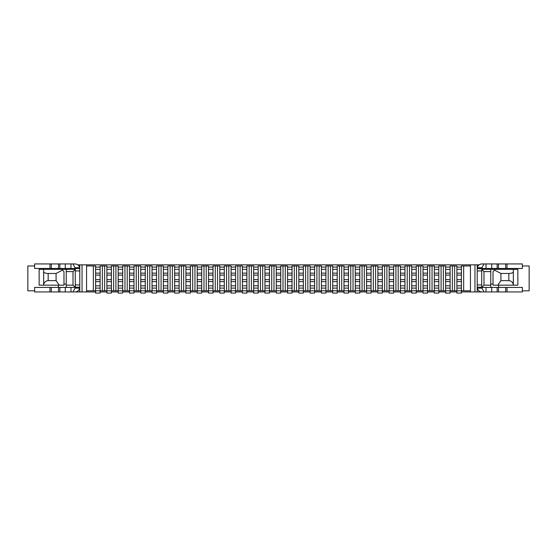 <?xml version="1.0" encoding="UTF-8"?>
<svg xmlns="http://www.w3.org/2000/svg" width="557" height="557" viewBox="0 0 557 557"><rect width="100%" height="100%" fill="white"/><g stroke="black" fill="none" stroke-linecap="round" stroke-linejoin="round"><path stroke-width="0.84" d="M86.558 290.81L93.332 290.81L93.332 265.968L95.595 265.968L95.595 269.351L100.107 269.351L100.107 293.066L95.595 293.066L95.595 290.81L104.625 290.81L104.625 265.968L102.37 265.968L102.37 290.81M95.595 269.351L95.595 275.116L100.107 275.116M95.595 275.116L95.595 290.81L93.332 290.81M100.107 269.351L100.107 265.968L102.37 265.968M95.595 267.095L100.107 267.095M95.595 279.628L100.107 279.628M95.595 288.094L100.107 288.094M104.625 265.968L106.881 265.968L106.881 269.351L111.4 269.351L111.4 293.066L106.881 293.066L106.881 290.81L115.919 290.81L115.919 265.968L113.656 265.968L113.656 290.81M106.881 269.351L106.881 275.116L111.4 275.116M106.881 275.116L106.881 290.81L104.625 290.81M111.4 269.351L111.4 265.968L113.656 265.968M106.881 267.095L111.4 267.095M106.881 279.628L111.4 279.628M106.881 288.094L111.4 288.094M115.919 265.968L118.175 265.968L118.175 269.351L122.693 269.351L122.693 293.066L118.175 293.066L118.175 290.81L127.205 290.81L127.205 265.968L124.949 265.968L124.949 290.81M118.175 269.351L118.175 275.116L122.693 275.116M118.175 275.116L118.175 290.81L115.919 290.81M122.693 269.351L122.693 265.968L124.949 265.968M118.175 267.095L122.693 267.095M118.175 279.628L122.693 279.628M118.175 288.094L122.693 288.094M127.205 265.968L129.468 265.968L129.468 269.351L133.979 269.351L133.979 293.066L129.468 293.066L129.468 290.81L138.498 290.81L138.498 265.968L136.242 265.968L136.242 290.81M129.468 269.351L129.468 275.116L133.979 275.116M129.468 275.116L129.468 290.81L127.205 290.81M133.979 269.351L133.979 265.968L136.242 265.968M129.468 267.095L133.979 267.095M129.468 279.628L133.979 279.628M129.468 288.094L133.979 288.094M138.498 265.968L140.754 265.968L140.754 269.351L145.273 269.351L145.273 293.066L140.754 293.066L140.754 290.81L149.791 290.81L149.791 265.968L147.528 265.968L147.528 290.81M140.754 269.351L140.754 275.116L145.273 275.116M140.754 275.116L140.754 290.81L138.498 290.81M145.273 269.351L145.273 265.968L147.528 265.968M140.754 267.095L145.273 267.095M140.754 279.628L145.273 279.628M140.754 288.094L145.273 288.094M149.791 265.968L152.047 265.968L152.047 269.351L156.559 269.351L156.559 293.066L152.047 293.066L152.047 290.81L161.077 290.81L161.077 265.968L158.822 265.968L158.822 290.81M152.047 269.351L152.047 275.116L156.559 275.116M152.047 275.116L152.047 290.81L149.791 290.81M156.559 269.351L156.559 265.968L158.822 265.968M152.047 267.095L156.559 267.095M152.047 279.628L156.559 279.628M152.047 288.094L156.559 288.094M161.077 265.968L163.333 265.968L163.333 269.351L167.852 269.351L167.852 293.066L163.333 293.066L163.333 290.81L172.371 290.81L172.371 265.968L170.108 265.968L170.108 290.81M163.333 269.351L163.333 275.116L167.852 275.116M163.333 275.116L163.333 290.81L161.077 290.81M167.852 269.351L167.852 265.968L170.108 265.968M163.333 267.095L167.852 267.095M163.333 279.628L167.852 279.628M163.333 288.094L167.852 288.094M172.371 265.968L174.626 265.968L174.626 269.351L179.145 269.351L179.145 293.066L174.626 293.066L174.626 290.81L183.657 290.81L183.657 265.968L181.401 265.968L181.401 290.81M174.626 269.351L174.626 275.116L179.145 275.116M174.626 275.116L174.626 290.81L172.371 290.81M179.145 269.351L179.145 265.968L181.401 265.968M174.626 267.095L179.145 267.095M174.626 279.628L179.145 279.628M174.626 288.094L179.145 288.094M183.657 265.968L185.92 265.968L185.92 269.351L190.431 269.351L190.431 293.066L185.92 293.066L185.92 290.81L194.95 290.81L194.95 265.968L192.694 265.968L192.694 290.81M185.92 269.351L185.92 275.116L190.431 275.116M185.92 275.116L185.92 290.81L183.657 290.81M190.431 269.351L190.431 265.968L192.694 265.968M185.92 267.095L190.431 267.095M185.92 279.628L190.431 279.628M185.92 288.094L190.431 288.094M194.95 265.968L197.206 265.968L197.206 269.351L201.725 269.351L201.725 293.066L197.206 293.066L197.206 290.81L206.243 290.81L206.243 265.968L203.98 265.968L203.98 290.81M197.206 269.351L197.206 275.116L201.725 275.116M197.206 275.116L197.206 290.81L194.95 290.81M201.725 269.351L201.725 265.968L203.98 265.968M197.206 267.095L201.725 267.095M197.206 279.628L201.725 279.628M197.206 288.094L201.725 288.094M206.243 265.968L208.499 265.968L208.499 269.351L213.018 269.351L213.018 293.066L208.499 293.066L208.499 290.81L217.529 290.81L217.529 265.968L215.274 265.968L215.274 290.81M208.499 269.351L208.499 275.116L213.018 275.116M208.499 275.116L208.499 290.81L206.243 290.81M213.018 269.351L213.018 265.968L215.274 265.968M208.499 267.095L213.018 267.095M208.499 279.628L213.018 279.628M208.499 288.094L213.018 288.094M217.529 265.968L219.792 265.968L219.792 269.351L224.304 269.351L224.304 293.066L219.792 293.066L219.792 290.81L228.823 290.81L228.823 265.968L226.567 265.968L226.567 290.81M219.792 269.351L219.792 275.116L224.304 275.116M219.792 275.116L219.792 290.81L217.529 290.81M224.304 269.351L224.304 265.968L226.567 265.968M219.792 267.095L224.304 267.095M219.792 279.628L224.304 279.628M219.792 288.094L224.304 288.094M228.823 265.968L231.078 265.968L231.078 269.351L235.597 269.351L235.597 293.066L231.078 293.066L231.078 290.81L240.109 290.81L240.109 265.968L237.853 265.968L237.853 290.81M231.078 269.351L231.078 275.116L235.597 275.116M231.078 275.116L231.078 290.81L228.823 290.81M235.597 269.351L235.597 265.968L237.853 265.968M231.078 267.095L235.597 267.095M231.078 279.628L235.597 279.628M231.078 288.094L235.597 288.094M240.109 265.968L242.372 265.968L242.372 269.351L246.883 269.351L246.883 293.066L242.372 293.066L242.372 290.81L251.402 290.81L251.402 265.968L249.146 265.968L249.146 290.81M242.372 269.351L242.372 275.116L246.883 275.116M242.372 275.116L242.372 290.81L240.109 290.81M246.883 269.351L246.883 265.968L249.146 265.968M242.372 267.095L246.883 267.095M242.372 279.628L246.883 279.628M242.372 288.094L246.883 288.094M251.402 265.968L253.658 265.968L253.658 269.351L258.176 269.351L258.176 293.066L253.658 293.066L253.658 290.81L262.695 290.81L262.695 265.968L260.432 265.968L260.432 290.81M253.658 269.351L253.658 275.116L258.176 275.116M253.658 275.116L253.658 290.81L251.402 290.81M258.176 269.351L258.176 265.968L260.432 265.968M253.658 267.095L258.176 267.095M253.658 279.628L258.176 279.628M253.658 288.094L258.176 288.094M262.695 265.968L264.951 265.968L264.951 269.351L269.47 269.351L269.47 293.066L264.951 293.066L264.951 290.81L273.981 290.81L273.981 265.968L271.725 265.968L271.725 290.81M264.951 269.351L264.951 275.116L269.47 275.116M264.951 275.116L264.951 290.81L262.695 290.81M269.47 269.351L269.47 265.968L271.725 265.968M264.951 267.095L269.47 267.095M264.951 279.628L269.47 279.628M264.951 288.094L269.47 288.094M273.981 265.968L276.244 265.968L276.244 269.351L280.756 269.351L280.756 293.066L276.244 293.066L276.244 290.81L285.275 290.81L285.275 265.968L283.019 265.968L283.019 290.81M276.244 269.351L276.244 275.116L280.756 275.116M276.244 275.116L276.244 290.81L273.981 290.81M280.756 269.351L280.756 265.968L283.019 265.968M276.244 267.095L280.756 267.095M276.244 279.628L280.756 279.628M276.244 288.094L280.756 288.094M285.275 265.968L287.53 265.968L287.53 269.351L292.049 269.351L292.049 293.066L287.53 293.066L287.53 290.81L296.568 290.81L296.568 265.968L294.305 265.968L294.305 290.81M287.53 269.351L287.53 275.116L292.049 275.116M287.53 275.116L287.53 290.81L285.275 290.81M292.049 269.351L292.049 265.968L294.305 265.968M287.53 267.095L292.049 267.095M287.53 279.628L292.049 279.628M287.53 288.094L292.049 288.094M296.568 265.968L298.824 265.968L298.824 269.351L303.342 269.351L303.342 293.066L298.824 293.066L298.824 290.81L307.854 290.81L307.854 265.968L305.598 265.968L305.598 290.81M298.824 269.351L298.824 275.116L303.342 275.116M298.824 275.116L298.824 290.81L296.568 290.81M303.342 269.351L303.342 265.968L305.598 265.968M298.824 267.095L303.342 267.095M298.824 279.628L303.342 279.628M298.824 288.094L303.342 288.094M307.854 265.968L310.117 265.968L310.117 269.351L314.628 269.351L314.628 293.066L310.117 293.066L310.117 290.81L319.147 290.81L319.147 265.968L316.891 265.968L316.891 290.81M310.117 269.351L310.117 275.116L314.628 275.116M310.117 275.116L310.117 290.81L307.854 290.81M314.628 269.351L314.628 265.968L316.891 265.968M310.117 267.095L314.628 267.095M310.117 279.628L314.628 279.628M310.117 288.094L314.628 288.094M319.147 265.968L321.403 265.968L321.403 269.351L325.922 269.351L325.922 293.066L321.403 293.066L321.403 290.81L330.433 290.81L330.433 265.968L328.177 265.968L328.177 290.81M321.403 269.351L321.403 275.116L325.922 275.116M321.403 275.116L321.403 290.81L319.147 290.81M325.922 269.351L325.922 265.968L328.177 265.968M321.403 267.095L325.922 267.095M321.403 279.628L325.922 279.628M321.403 288.094L325.922 288.094M330.433 265.968L332.696 265.968L332.696 269.351L337.208 269.351L337.208 293.066L332.696 293.066L332.696 290.81L341.726 290.81L341.726 265.968L339.471 265.968L339.471 290.81M332.696 269.351L332.696 275.116L337.208 275.116M332.696 275.116L332.696 290.81L330.433 290.81M337.208 269.351L337.208 265.968L339.471 265.968M332.696 267.095L337.208 267.095M332.696 279.628L337.208 279.628M332.696 288.094L337.208 288.094M341.726 265.968L343.982 265.968L343.982 269.351L348.501 269.351L348.501 293.066L343.982 293.066L343.982 290.81L353.02 290.81L353.02 265.968L350.757 265.968L350.757 290.81M343.982 269.351L343.982 275.116L348.501 275.116M343.982 275.116L343.982 290.81L341.726 290.81M348.501 269.351L348.501 265.968L350.757 265.968M343.982 267.095L348.501 267.095M343.982 279.628L348.501 279.628M343.982 288.094L348.501 288.094M353.02 265.968L355.275 265.968L355.275 269.351L359.794 269.351L359.794 293.066L355.275 293.066L355.275 290.81L364.306 290.81L364.306 265.968L362.05 265.968L362.05 290.81M355.275 269.351L355.275 275.116L359.794 275.116M355.275 275.116L355.275 290.81L353.02 290.81M359.794 269.351L359.794 265.968L362.05 265.968M355.275 267.095L359.794 267.095M355.275 279.628L359.794 279.628M355.275 288.094L359.794 288.094M364.306 265.968L366.569 265.968L366.569 269.351L371.08 269.351L371.08 293.066L366.569 293.066L366.569 290.81L375.599 290.81L375.599 265.968L373.343 265.968L373.343 290.81M366.569 269.351L366.569 275.116L371.08 275.116M366.569 275.116L366.569 290.81L364.306 290.81M371.08 269.351L371.08 265.968L373.343 265.968M366.569 267.095L371.08 267.095M366.569 279.628L371.08 279.628M366.569 288.094L371.08 288.094M375.599 265.968L377.855 265.968L377.855 269.351L382.374 269.351L382.374 293.066L377.855 293.066L377.855 290.81L386.892 290.81L386.892 265.968L384.629 265.968L384.629 290.81M377.855 269.351L377.855 275.116L382.374 275.116M377.855 275.116L377.855 290.81L375.599 290.81M382.374 269.351L382.374 265.968L384.629 265.968M377.855 267.095L382.374 267.095M377.855 279.628L382.374 279.628M377.855 288.094L382.374 288.094M386.892 265.968L389.148 265.968L389.148 269.351L393.667 269.351L393.667 293.066L389.148 293.066L389.148 290.81L398.178 290.81L398.178 265.968L395.923 265.968L395.923 290.81M389.148 269.351L389.148 275.116L393.667 275.116M389.148 275.116L389.148 290.81L386.892 290.81M393.667 269.351L393.667 265.968L395.923 265.968M389.148 267.095L393.667 267.095M389.148 279.628L393.667 279.628M389.148 288.094L393.667 288.094M398.178 265.968L400.441 265.968L400.441 269.351L404.953 269.351L404.953 293.066L400.441 293.066L400.441 290.81L409.472 290.81L409.472 265.968L407.209 265.968L407.209 290.81M400.441 269.351L400.441 275.116L404.953 275.116M400.441 275.116L400.441 290.81L398.178 290.81M404.953 269.351L404.953 265.968L407.209 265.968M400.441 267.095L404.953 267.095M400.441 279.628L404.953 279.628M400.441 288.094L404.953 288.094M409.472 265.968L411.727 265.968L411.727 269.351L416.246 269.351L416.246 293.066L411.727 293.066L411.727 290.81L420.758 290.81L420.758 265.968L418.502 265.968L418.502 290.81M411.727 269.351L411.727 275.116L416.246 275.116M411.727 275.116L411.727 290.81L409.472 290.81M416.246 269.351L416.246 265.968L418.502 265.968M411.727 267.095L416.246 267.095M411.727 279.628L416.246 279.628M411.727 288.094L416.246 288.094M420.758 265.968L423.021 265.968L423.021 269.351L427.532 269.351L427.532 293.066L423.021 293.066L423.021 290.81L432.051 290.81L432.051 265.968L429.795 265.968L429.795 290.81M423.021 269.351L423.021 275.116L427.532 275.116M423.021 275.116L423.021 290.81L420.758 290.81M427.532 269.351L427.532 265.968L429.795 265.968M423.021 267.095L427.532 267.095M423.021 279.628L427.532 279.628M423.021 288.094L427.532 288.094M432.051 265.968L434.307 265.968L434.307 269.351L438.825 269.351L438.825 293.066L434.307 293.066L434.307 290.81L443.344 290.81L443.344 265.968L441.081 265.968L441.081 290.81M434.307 269.351L434.307 275.116L438.825 275.116M434.307 275.116L434.307 290.81L432.051 290.81M438.825 269.351L438.825 265.968L441.081 265.968M434.307 267.095L438.825 267.095M434.307 279.628L438.825 279.628M434.307 288.094L438.825 288.094M443.344 265.968L445.6 265.968L445.6 269.351L450.119 269.351L450.119 293.066L445.6 293.066L445.6 290.81L454.63 290.81L454.63 265.968L452.375 265.968L452.375 290.81M445.6 269.351L445.6 275.116L450.119 275.116M445.6 275.116L445.6 290.81L443.344 290.81M450.119 269.351L450.119 265.968L452.375 265.968M445.6 267.095L450.119 267.095M445.6 279.628L450.119 279.628M445.6 288.094L450.119 288.094M454.63 265.968L456.893 265.968L456.893 269.351L461.405 269.351L461.405 293.066L456.893 293.066L456.893 290.81L470.442 290.81M456.893 269.351L456.893 275.116L461.405 275.116M456.893 275.116L456.893 290.81L454.63 290.81M461.405 269.351L461.405 265.968L463.668 265.968L463.668 290.81M456.893 267.095L461.405 267.095M456.893 279.628L461.405 279.628M456.893 288.094L461.405 288.094M75.042 268.453L34.625 268.453L34.625 263.934L75.042 263.934C77.486 264.109 79.031 265.369 79.693 267.729L75.042 267.729L75.042 268.453L79.783 268.676A4.741 4.741 0 0 0 79.693 267.729M75.272 284.933L75.272 287.196L79.783 287.196L79.783 264.84L82.046 264.84L82.046 291.938L79.783 291.938L79.783 284.933L75.272 284.933L75.272 268.676M66.241 287.419L66.241 285.163L73.009 285.163L75.272 287.419L34.625 287.419L34.625 291.938L75.042 291.938C77.486 291.764 79.031 290.496 79.693 288.143A4.741 4.741 0 0 0 79.783 287.196M75.042 287.419L75.042 288.143L79.693 288.143M75.042 288.143L72.988 291.938L79.783 291.938M72.988 263.934L75.042 267.729M490.759 287.419L481.728 287.419L483.991 285.163L490.759 285.163L490.759 287.419L522.375 287.419L522.375 291.938L481.958 291.938C479.514 291.764 477.969 290.496 477.307 288.143L481.958 288.143L481.958 287.419M477.217 287.196L481.728 287.196L481.728 268.676L477.217 268.676A4.741 4.741 0 0 1 477.307 267.729L481.958 267.729L481.958 268.453L477.217 268.676L477.217 287.196A4.741 4.741 0 0 0 477.307 288.143M481.958 268.453L522.375 268.453L522.375 263.934L481.958 263.934C479.514 264.109 477.969 265.369 477.307 267.729M481.958 267.729L484.012 263.934M481.728 284.933L477.217 284.933L477.217 291.938L484.012 291.938L481.958 288.143M93.332 265.968L86.558 265.968M477.217 291.938L474.954 291.938L474.954 264.84L82.046 264.84M474.954 264.84L479.173 264.84M77.827 264.84L79.783 264.84M470.442 265.968L463.668 265.968M470.442 264.84L470.442 291.938L461.405 291.938M456.893 291.938L450.119 291.938M445.6 291.938L438.825 291.938M434.307 291.938L427.532 291.938M423.021 291.938L416.246 291.938M411.727 291.938L404.953 291.938M400.441 291.938L393.667 291.938M389.148 291.938L382.374 291.938M377.855 291.938L371.08 291.938M366.569 291.938L359.794 291.938M355.275 291.938L348.501 291.938M343.982 291.938L337.208 291.938M332.696 291.938L325.922 291.938M321.403 291.938L314.628 291.938M310.117 291.938L303.342 291.938M298.824 291.938L292.049 291.938M287.53 291.938L280.756 291.938M276.244 291.938L269.47 291.938M264.951 291.938L258.176 291.938M253.658 291.938L246.883 291.938M242.372 291.938L235.597 291.938M231.078 291.938L224.304 291.938M219.792 291.938L213.018 291.938M208.499 291.938L201.725 291.938M197.206 291.938L190.431 291.938M185.92 291.938L179.145 291.938M174.626 291.938L167.852 291.938M163.333 291.938L156.559 291.938M152.047 291.938L145.273 291.938M140.754 291.938L133.979 291.938M129.468 291.938L122.693 291.938M118.175 291.938L111.4 291.938M106.881 291.938L100.107 291.938M95.595 291.938L82.046 291.938M86.558 264.84L86.558 291.938M75.272 269.351L73.009 271.614L66.241 271.614L66.241 269.351L75.272 269.351M73.009 285.163L73.009 271.614M48.174 280.644L56.076 280.644L56.076 273.466L48.174 273.466L48.174 280.644C45.437 280.916 43.926 282.427 43.655 285.163L43.655 269.351L66.241 269.351M66.241 284.035L63.978 284.035M58.332 285.163L58.332 287.419M483.991 271.614L481.728 269.351L490.759 269.351L490.759 271.614L483.991 271.614L483.991 285.163M477.217 264.84L477.217 268.676M490.759 269.351L517.857 269.351L517.857 285.163L513.345 285.163L513.345 269.351M493.022 284.035L490.759 284.035M498.668 285.163L498.668 287.419M498.668 268.453L498.668 269.351M58.332 268.453L58.332 269.351M490.759 271.614L490.759 285.163M66.241 271.614L66.241 285.163M474.954 291.938L470.442 291.938M61.723 269.351L63.978 271.614L63.978 285.163L39.143 285.163L39.143 269.351L43.655 269.351M62.495 270.124L56.076 273.466M56.076 280.644L59.237 285.163M34.625 265.968L27.85 265.968L27.85 290.81L34.625 290.81M522.375 290.81L529.15 290.81L529.15 265.968L522.375 265.968M500.924 280.644L508.826 280.644L508.826 273.466L500.924 273.466L500.924 280.644L497.763 285.163L493.022 285.163L493.022 271.614L495.277 269.351M497.763 285.163L513.345 285.163L513.345 271.823C513.074 272.819 511.563 273.362 508.826 273.466M500.924 273.466L494.505 270.124M513.345 285.163C513.074 282.427 511.563 280.916 508.826 280.644M43.655 271.823C43.926 272.819 45.437 273.362 48.174 273.466M100.107 273.16L95.595 273.16M95.595 285.838L100.107 285.838M95.595 281.584L100.107 281.584M111.4 273.16L106.881 273.16M106.881 285.838L111.4 285.838M106.881 281.584L111.4 281.584M122.693 273.16L118.175 273.16M118.175 285.838L122.693 285.838M118.175 281.584L122.693 281.584M133.979 273.16L129.468 273.16M129.468 285.838L133.979 285.838M129.468 281.584L133.979 281.584M145.273 273.16L140.754 273.16M140.754 285.838L145.273 285.838M140.754 281.584L145.273 281.584M156.559 273.16L152.047 273.16M152.047 285.838L156.559 285.838M152.047 281.584L156.559 281.584M167.852 273.16L163.333 273.16M163.333 285.838L167.852 285.838M163.333 281.584L167.852 281.584M179.145 273.16L174.626 273.16M174.626 285.838L179.145 285.838M174.626 281.584L179.145 281.584M190.431 273.16L185.92 273.16M185.92 285.838L190.431 285.838M185.92 281.584L190.431 281.584M201.725 273.16L197.206 273.16M197.206 285.838L201.725 285.838M197.206 281.584L201.725 281.584M213.018 273.16L208.499 273.16M208.499 285.838L213.018 285.838M208.499 281.584L213.018 281.584M224.304 273.16L219.792 273.16M219.792 285.838L224.304 285.838M219.792 281.584L224.304 281.584M235.597 273.16L231.078 273.16M231.078 285.838L235.597 285.838M231.078 281.584L235.597 281.584M246.883 273.16L242.372 273.16M242.372 285.838L246.883 285.838M242.372 281.584L246.883 281.584M258.176 273.16L253.658 273.16M253.658 285.838L258.176 285.838M253.658 281.584L258.176 281.584M269.47 273.16L264.951 273.16M264.951 285.838L269.47 285.838M264.951 281.584L269.47 281.584M280.756 273.16L276.244 273.16M276.244 285.838L280.756 285.838M276.244 281.584L280.756 281.584M292.049 273.16L287.53 273.16M287.53 285.838L292.049 285.838M287.53 281.584L292.049 281.584M303.342 273.16L298.824 273.16M298.824 285.838L303.342 285.838M298.824 281.584L303.342 281.584M314.628 273.16L310.117 273.16M310.117 285.838L314.628 285.838M310.117 281.584L314.628 281.584M325.922 273.16L321.403 273.16M321.403 285.838L325.922 285.838M321.403 281.584L325.922 281.584M337.208 273.16L332.696 273.16M332.696 285.838L337.208 285.838M332.696 281.584L337.208 281.584M348.501 273.16L343.982 273.16M343.982 285.838L348.501 285.838M343.982 281.584L348.501 281.584M359.794 273.16L355.275 273.16M355.275 285.838L359.794 285.838M355.275 281.584L359.794 281.584M371.08 273.16L366.569 273.16M366.569 285.838L371.08 285.838M366.569 281.584L371.08 281.584M382.374 273.16L377.855 273.16M377.855 285.838L382.374 285.838M377.855 281.584L382.374 281.584M393.667 273.16L389.148 273.16M389.148 285.838L393.667 285.838M389.148 281.584L393.667 281.584M404.953 273.16L400.441 273.16M400.441 285.838L404.953 285.838M400.441 281.584L404.953 281.584M416.246 273.16L411.727 273.16M411.727 285.838L416.246 285.838M411.727 281.584L416.246 281.584M427.532 273.16L423.021 273.16M423.021 285.838L427.532 285.838M423.021 281.584L427.532 281.584M438.825 273.16L434.307 273.16M434.307 285.838L438.825 285.838M434.307 281.584L438.825 281.584M450.119 273.16L445.6 273.16M445.6 285.838L450.119 285.838M445.6 281.584L450.119 281.584M461.405 273.16L456.893 273.16M456.893 285.838L461.405 285.838M456.893 281.584L461.405 281.584M58.527 287.419L58.527 291.938M51.307 287.419L51.307 291.938M49.977 287.419L49.977 291.938M59.857 287.419L59.857 291.938M65.273 287.419L65.273 291.938M70.983 287.419L70.983 291.938M75.272 270.939L79.783 270.939M49.977 268.453L49.977 263.934M51.307 268.453L51.307 263.934M58.527 268.453L58.527 263.934M59.857 268.453L59.857 263.934M65.273 268.453L65.273 263.934M70.983 268.453L70.983 263.934M498.473 268.453L498.473 263.934M505.693 268.453L505.693 263.934M507.023 268.453L507.023 263.934M497.143 268.453L497.143 263.934M491.727 268.453L491.727 263.934M486.017 268.453L486.017 263.934M481.728 270.939L477.217 270.939M507.023 287.419L507.023 291.938M505.693 287.419L505.693 291.938M498.473 287.419L498.473 291.938M497.143 287.419L497.143 291.938M491.727 287.419L491.727 291.938M486.017 287.419L486.017 291.938"/></g></svg>
